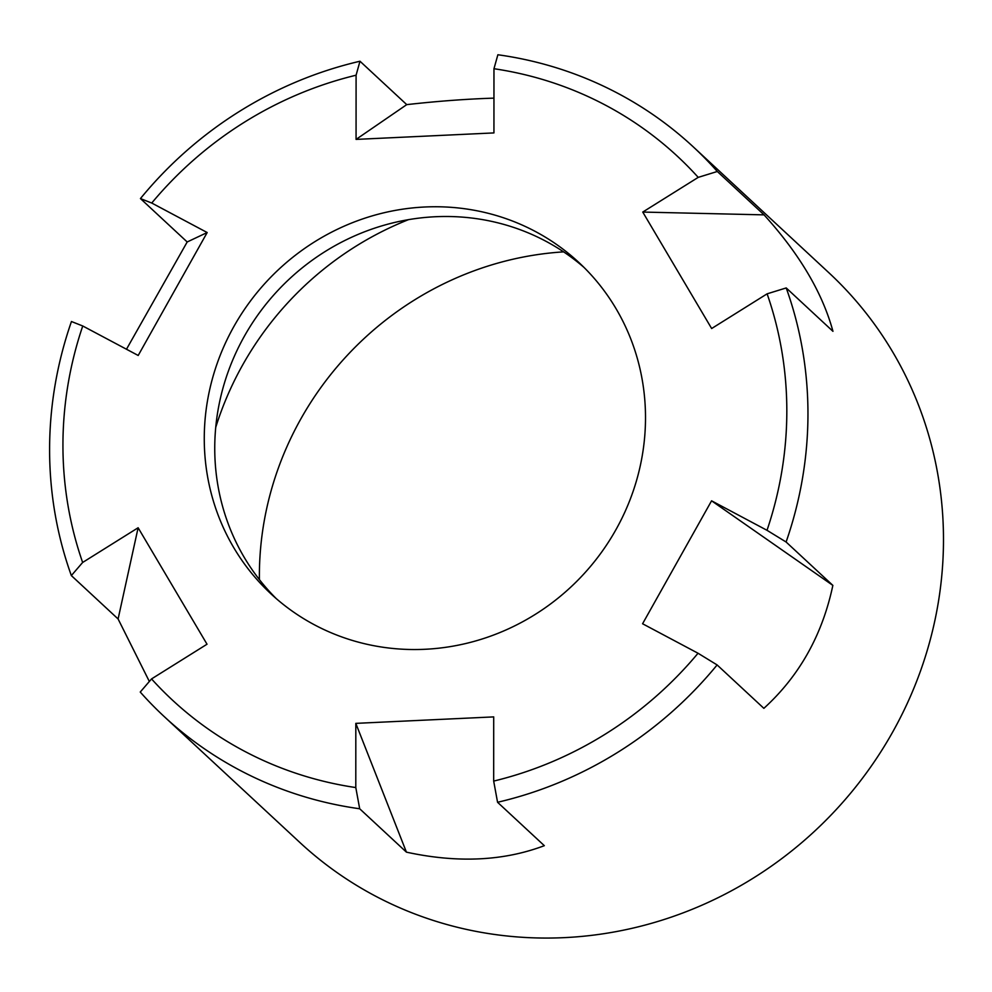 <?xml version="1.0" encoding="UTF-8"?>
<svg xmlns="http://www.w3.org/2000/svg" width="992" height="992" viewBox="0 0 992 992"><rect width="100%" height="100%" fill="white"/><g stroke="black" fill="none" stroke-linecap="round" stroke-linejoin="round"><path stroke-width="1.49" d="M786.21 287.94A30127.796 8717.312 149.4 0 0 767.114 293.83L711.648 328.526L642.754 212.065L764.063 214.867C799.502 253.977 822.467 292.801 832.958 331.328L786.21 287.94A388.74 370.748 -47.1 0 1 786.098 542.004L832.858 585.392C822.318 635.066 799.329 676.048 763.865 708.338L717.117 664.938A30127.796 2222.39 -150.7 0 0 698.033 653.244L642.58 623.757L711.574 500.811L832.858 585.392M764.063 214.867L717.315 171.48A30127.796 8717.312 149.4 0 0 698.219 177.37L642.754 212.065M359.687 808.765A30127.796 6494.922 -92.7 0 1 355.793 787.561L355.818 723.366L406.435 852.153L359.687 808.765A388.74 370.748 -47.1 0 1 239.06 769.842A388.74 370.748 -47.1 0 1 164.312 716.67A388.74 370.748 -47.1 0 1 140.244 692.044A30127.796 8717.312 -30.6 0 1 151.54 678.925L207.018 644.217L138.124 527.756L118.098 618.971L71.35 575.583A30127.796 8717.312 -30.6 0 1 82.646 562.464L138.124 527.756M406.435 852.153C457.597 863.238 503.564 861.081 544.323 845.68L497.562 802.28A30127.796 6494.922 -92.7 0 1 493.681 781.088L493.706 716.894L355.818 723.366M149.346 681.467L118.098 618.971M71.35 575.583A388.74 370.748 -47.1 0 1 71.449 321.52A30127.796 2222.39 29.3 0 1 82.745 325.984L138.198 355.471L207.179 232.537L187.19 241.974L126.48 349.246M359.984 61.231A30127.796 6494.922 87.3 0 0 356.091 75.206L356.066 139.401L406.745 104.631L359.984 61.231A388.74 370.748 -47.1 0 0 140.442 198.574A30127.796 2222.39 29.3 0 1 151.739 203.038L207.179 232.537M140.442 198.574L187.19 241.974M786.098 542.004A30127.796 2222.39 -150.7 0 0 767.014 530.311L711.574 500.811M151.54 678.925A371.07 353.896 -47.1 0 0 355.793 787.561M497.562 802.28A388.74 370.748 -47.1 0 0 717.117 664.938M493.681 781.088A371.07 353.896 -47.1 0 0 698.033 653.244M767.014 530.311A371.07 353.896 -47.1 0 0 767.114 293.83M276.334 598.684A226.176 215.71 132.9 0 1 277.264 291.127A226.176 215.71 132.9 0 1 583.904 267.332M82.745 325.984A371.07 353.896 -47.1 0 0 82.646 562.464M563.63 251.869A316.597 301.94 -47.1 0 0 259.408 579.613M215.735 427.366A316.597 301.94 132.9 0 1 408.555 219.629M314.501 624.848A226.176 215.71 132.9 0 1 271.014 593.91A226.176 215.71 132.9 0 1 266.786 281.393A226.176 215.71 132.9 0 1 578.758 262.372A226.176 215.71 132.9 0 1 600.792 553.276A226.176 215.71 132.9 0 1 314.501 624.848M717.315 171.48A388.74 370.748 -47.1 0 0 693.234 146.841L828.766 272.639A388.74 370.748 132.9 0 1 866.636 772.619A388.74 370.748 132.9 0 1 374.579 895.64A388.74 370.748 132.9 0 1 299.844 842.468L164.312 716.67M406.745 104.631C437.497 101.172 466.562 99.002 493.954 98.134M693.234 146.841A388.74 370.748 -47.1 0 0 497.872 54.758A30127.796 6494.922 87.3 0 0 493.966 68.721L493.942 132.916L356.066 139.401M698.219 177.37A371.07 353.896 -47.1 0 0 493.966 68.721M356.091 75.206A371.07 353.896 -47.1 0 0 151.739 203.038"/></g></svg>
